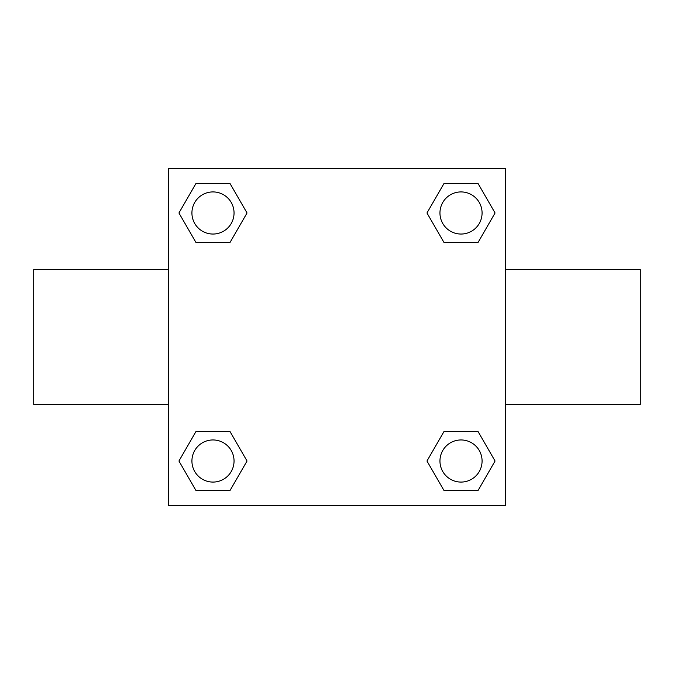 <?xml version="1.0" encoding="UTF-8"?>
<svg xmlns="http://www.w3.org/2000/svg" width="674" height="674" viewBox="0 0 674 674"><rect width="100%" height="100%" fill="white"/><g stroke="black" fill="none" stroke-linecap="round" stroke-linejoin="round"><path stroke-width="1.01" d="M230.011 242.472L195.957 242.472L178.939 212.984L195.957 183.497L230.011 183.497L247.029 212.984L230.011 242.472L195.957 242.472L223.633 242.472M223.633 431.529L230.011 431.529L247.029 461.016L230.011 490.504L195.957 490.504L178.939 461.016L195.957 431.529L230.011 431.529M450.367 242.472L443.989 242.472L426.971 212.984L443.989 183.497L478.043 183.497L495.061 212.984L478.043 242.472L443.989 242.472M443.989 431.529L478.043 431.529L495.061 461.016L478.043 490.504L443.989 490.504L426.971 461.016L443.989 431.529L478.043 431.529L450.367 431.529M505.5 404.4L640.3 404.4L640.3 269.6L505.5 269.6M168.5 269.6L33.7 269.6L33.7 404.4L168.5 404.4M168.5 168.5L505.5 168.5L505.5 505.5L168.5 505.5L168.5 168.5M478.043 490.504L443.989 490.504L478.043 490.504M482.079 461.016A21.062 21.062 0 0 0 450.485 442.776A21.062 21.062 0 0 0 450.485 479.256A21.062 21.062 0 0 0 482.079 461.016M230.011 490.504L195.957 490.504L230.011 490.504M234.047 461.016A21.062 21.062 0 0 0 202.453 442.776A21.062 21.062 0 0 0 202.453 479.256A21.062 21.062 0 0 0 234.047 461.016M443.989 183.497L478.043 183.497L443.989 183.497M482.079 212.984A21.062 21.062 0 0 0 450.485 194.744A21.062 21.062 0 0 0 450.485 231.224A21.062 21.062 0 0 0 482.079 212.984M195.957 183.497L230.011 183.497L195.957 183.497M234.047 212.984A21.062 21.062 0 0 0 202.453 194.744A21.062 21.062 0 0 0 202.453 231.224A21.062 21.062 0 0 0 234.047 212.984"/></g></svg>
